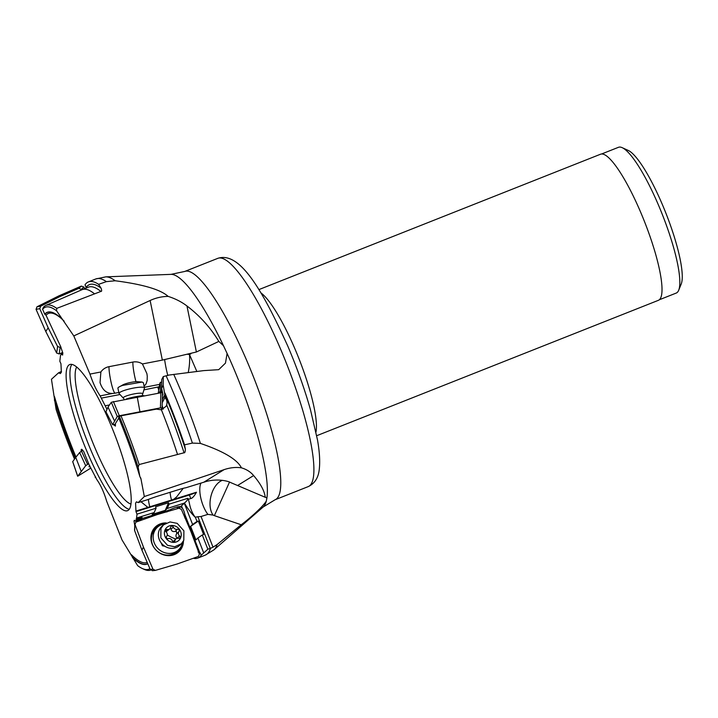 <?xml version="1.0" encoding="UTF-8"?>
<svg xmlns="http://www.w3.org/2000/svg" width="718" height="718" viewBox="0 0 718 718"><rect width="100%" height="100%" fill="white"/><g stroke="black" fill="none" stroke-linecap="round" stroke-linejoin="round"><path stroke-width="1.08" d="M109.576 421.96A78.567 16.065 -111.6 0 0 69.709 364.573A78.567 16.065 -111.6 0 0 87.731 453.264A78.567 16.065 -111.6 0 0 127.598 510.651A78.567 16.065 -111.6 0 0 109.576 421.96M140.89 478.493L144.318 496.551L138.152 502.618L136.465 501.828L135.576 503.174L135.971 511.638L137.012 514.142L136.312 520.003L135.648 521.223L134.383 520.263L134.015 521.044L134.76 525.432M149.927 568.71A140.863 28.81 68.4 0 1 142.272 568.503A140.863 28.81 68.4 0 1 137.65 565.64L121.988 539.891L106.722 501.37C103.993 492.279 100.673 484.991 96.759 479.507L89.149 464.851L83.692 451.505L81.834 449.315L81.269 449.387L81.107 451.398M113.731 424.778L115.41 426.079L115.347 423.647L119.089 417.634M138.152 502.618L148.079 499.531A13.059 1.176 160.6 0 1 157.323 496.273L179.015 489.523A13.059 1.176 160.6 0 1 185.827 487.773L206.066 481.527C213.587 479.525 220.991 479.543 228.288 481.563L265.22 497.278C264.574 491.13 260.706 483.896 253.616 475.567L238.026 485.233M144.318 496.551L224.124 469.626C230.182 467.597 235.953 467.005 241.436 467.831C237.191 459.412 223.513 451.272 200.421 443.419L192.388 443.087L184.562 444.837L185.361 449.244A145.61 29.779 -111.6 0 0 164.754 394.164L163.21 385.234L163.282 376.582L168.802 375.083L203.732 370.614L218.712 369.671L225.47 363.111L227.094 353.453L223.477 345.699L218.846 341.418C210.428 327.552 199.801 315.74 186.958 305.976L196.391 351.991L218.846 341.418M140.629 477.757A133.907 27.383 -111.6 0 1 141.087 479.292L139.831 476.438L138.143 467.122L139.148 464.546L184.041 452.78C184.822 453.067 185.262 451.891 185.361 449.244M139.831 476.438A135.424 27.697 -111.6 0 0 118.578 417.463L119.332 416.386L120.992 415.821L156.38 409.125L161.406 409.825L166.154 406.2L166.675 404.898C167.465 402.062 166.872 399.639 164.916 397.61L164.754 394.164M61.739 318.792A135.424 27.697 -111.6 0 0 53.769 312.985A135.424 27.697 -111.6 0 0 44.731 314.161L42.586 309.234A140.863 28.81 68.4 0 1 56.578 310.795L73.792 335.925L89.956 374.096C92.954 383.08 96.356 390.341 100.143 395.869L107 409.377M74.51 459.116A140.863 28.81 68.4 0 1 56.085 409.314L51.454 379.275L58.526 372.848L60.375 373.575L61.362 372.193L60.949 363.73L59.827 361.262L60.518 355.41L61.201 354.18L62.637 355.051L62.78 352.897L60.581 346.372L46.024 315.247L44.731 314.161M89.956 374.096L100.879 371.978A13.059 12.888 47.8 0 1 108.983 366.683L132.857 362.069A13.059 12.888 47.8 0 1 142.433 363.954L162.349 360.104L150.125 300.501L73.792 335.925M56.578 310.795L56.74 308.372L100.888 291.427C101.83 291.571 101.884 290.467 101.041 288.106L98.599 284.328L106.408 281.635L115.185 280.765C142.891 284.355 160.545 289.56 168.147 296.399C161.927 296.462 155.923 297.826 150.125 300.501M42.586 309.234L43.394 307.313A142.335 29.106 68.4 0 1 45.844 305.437A142.335 29.106 68.4 0 1 56.74 308.372M61.201 354.18L62.852 353.391M58.526 372.848L61.47 371.43M54.397 399.998A135.424 27.697 -111.6 0 0 75.273 458.039M95.691 477.003L95.171 477.344M135.648 521.223L141.096 519.518A9.819 1.669 158.7 0 1 141.419 519.168L142.352 518.234L141.428 517.543L135.998 519.24M142.056 518.558L169.654 509.968A7.368 1.256 158.7 0 1 180.344 506.639L180.523 506.576A9.819 1.669 -21.3 0 0 181.474 505.84L182.426 508.263L180.523 506.576M166.863 512.006L168.82 509.915M136.312 520.003L141.733 518.315M142.002 517.561L141.428 517.543M195.467 517.516L197.001 521.447L198.339 521.035L203.625 534.56L202.288 534.973L207.852 549.225L210.257 548.408L197.89 516.763L195.17 517.184C191.5 513.639 187.919 508.927 184.436 503.058L181.474 505.84M184.436 503.058L167.213 508.488L165.248 510.354L168.568 502.762L155.555 506.809L156.093 508.2L154.199 512.535L152.225 514.411L165.248 510.354M136.68 517.992L154.199 512.535M156.093 508.2L137.012 514.142M168.568 502.762L169.116 504.144L187.883 498.301A9.819 3.635 -26.7 0 1 187.64 499.405A9.819 3.635 -26.7 0 1 184.104 503.228M190.773 498.534L189.39 495.007A9.819 1.669 -21.3 0 0 196.472 492.234C194.237 496.201 192.343 498.301 190.773 498.534L188.331 499.297L187.883 498.301M189.39 495.007L135.971 511.638M196.472 492.234L173.693 499.324L176.646 496.883L183.225 488.321M136.339 510.956L147.845 507.375A14.432 2.459 158.7 0 0 149.865 506.782L171.557 500.024A14.432 2.459 158.7 0 0 173.693 499.324M147.845 507.375L140.988 501.738M195.17 517.184C192.253 513.28 190.279 508.425 189.265 502.636L188.331 499.297M222.32 480.351A19.637 11.578 -76.6 0 0 212.995 490.358L212.995 490.358A19.637 11.578 -76.6 0 0 213.093 515.084L207.87 514.375L201.031 516.502L213.013 547.17L217.141 544.54L241.203 524.759C248.078 519.724 262.115 507.716 266.306 501.083L266.925 497.924L266.36 497.475M197.89 516.763L201.031 516.502M198.339 521.035L190.638 526.375L192.603 524.499L184.275 503.174M192.603 524.499L197.001 521.447M198.15 552.061L200.017 552.645L201.255 555.176L207.852 549.225M201.255 555.176A148.536 30.371 68.4 0 1 197.863 558.074A148.536 30.371 68.4 0 1 193.33 558.272M210.257 548.408L213.013 547.17M213.093 515.084A14.109 12.834 46.4 0 0 214.368 515.641L241.203 524.759M229.581 481.957L214.368 515.641M227.094 353.453A125.435 25.651 -111.6 0 1 232.82 366.368A125.435 25.651 -111.6 0 1 232.847 366.431A125.435 25.651 -111.6 0 1 266.925 497.924L265.22 497.278M241.436 467.831C246.552 469.348 250.609 471.923 253.616 475.567M164.916 393.015A148.536 30.371 68.4 0 1 184.562 444.837M161.406 409.825A143.645 29.375 68.4 0 1 177.436 454.162M120.992 415.821A142.335 29.106 68.4 0 1 139.148 464.546M119.332 416.386A140.863 28.81 68.4 0 1 138.143 467.122M162.151 405.733L163.264 409.134M164.916 397.61L162.25 402.726M105.42 405.733L109.495 404.943M123.891 398.804L124.052 399.45M119.987 394.523L101.669 398.059M159.396 386.715L143.869 389.901M159.701 384.363L144.354 387.325M118.838 392.45L115.131 393.168A14.432 14.091 27.6 0 1 112.807 393.428L100.143 395.869M112.807 393.428C106.731 393.715 102.477 390.107 100.035 382.613L100.879 371.978M135.98 381.689A14.728 2.01 79.1 0 1 134.804 376.914A14.728 2.01 79.1 0 1 132.857 362.069M144.121 386.266L146.041 383.906L147.154 380.549L147.262 376.115L146.876 373.557L142.433 363.954M160.428 392.531L160.258 382.389L159.602 385.306M159.181 387.998L157.825 387.02M196.391 351.991L162.349 360.104M159.782 383.556L158.274 392.934M160.123 391.148L159.297 392.746M161.631 388.465L161.577 392.342M160.258 382.389L161.694 382.111M163.21 385.234L161.604 388.321L161.729 379.562L163.282 376.582M161.604 388.321L162.474 392.342M162.564 392.764L162.977 394.631L162.474 395.591M187.245 354.27A49.102 28.074 174.6 0 1 189.471 354.495L196.84 371.466M168.147 296.399C175.273 298.661 181.546 301.847 186.958 305.976M86.501 287.765L85.029 284.786L86.366 287.963M85.029 284.786A148.536 30.371 68.4 0 1 88.422 281.887A148.536 30.371 68.4 0 1 98.599 284.328M45.844 305.437L81.996 289.704A143.645 29.375 68.4 0 1 82.184 289.623A143.645 29.375 68.4 0 1 94.264 293.617M260.814 292.809A78.567 16.065 68.4 0 1 294.802 348.562A78.567 16.065 68.4 0 1 315.983 432.039M316.719 435.709L658.415 300.312A78.567 16.065 -111.6 0 0 640.393 211.622A78.567 16.065 -111.6 0 0 600.526 154.226L258.83 289.632M659.339 299.756L676.221 293.07A78.397 16.029 -111.6 0 0 677.963 291.616A78.397 16.029 -111.6 0 0 678.698 290.225A78.397 16.029 -111.6 0 0 658.244 204.567A78.397 16.029 -111.6 0 0 622.219 147.684A78.397 16.029 -111.6 0 0 618.467 147.307L601.576 153.993M678.698 290.225L681.202 284.068A73.487 15.024 -111.6 0 0 662.032 203.777A73.487 15.024 -111.6 0 0 628.259 150.448L622.219 147.684M157.664 387.244A9.819 8.975 -172.9 0 1 158.516 389.38A9.819 8.975 -172.9 0 1 158.732 390.538M161.64 409.772L161.299 409.08M203.67 552.806L197.89 538.015L195.924 539.891L190.638 526.375M184.795 517.902L184.867 514.51A7.368 2.791 -107.3 0 0 183.898 511.144A7.368 2.791 -107.3 0 0 182.426 508.263M178.585 508.326A7.368 2.791 72.7 0 1 179.141 506.63M177.741 506.782C176.79 507.15 176.924 507.725 178.145 508.488M179.374 507.752A7.368 1.256 -21.3 0 0 180.424 506.809A7.368 1.256 -21.3 0 0 180.46 506.711L179.374 507.752L180.469 506.711M150.681 570.092A142.335 29.106 68.4 0 1 144.085 569.329L142.272 568.503M132.489 557.644A135.424 27.697 -111.6 0 0 147.782 563.738M202.288 534.973L197.89 538.015M167.213 508.488L169.116 504.144M90.755 468.118L77.697 476.231L85.693 465.722L88.628 463.622M89.687 465.641A17.061 1.535 146 0 0 89.014 466.736A17.061 1.535 146 0 0 90.118 466.637M82.857 450.267L79.644 452.537L85.693 465.722M81.17 471.313L75.74 457.375L79.644 452.537M75.74 457.375L72.733 461.629L77.697 476.231M163.408 524.921L161.783 526.465A13.014 11.838 46.4 0 0 165.921 546.874A13.014 11.838 46.4 0 0 179.724 545.321L181.349 543.777L174.707 546.757L167.545 545.321L160.85 537.863L160.94 528.439L163.408 524.921L170.04 521.941L177.202 523.368L183.898 530.835L183.808 540.259L181.349 543.777M176.098 526.473A8.84 8.042 -133.6 0 1 180.586 537.944A8.84 8.042 -133.6 0 1 169.538 541.381A8.84 8.042 -133.6 0 1 165.05 529.911A8.84 8.042 -133.6 0 1 176.098 526.473M172.553 526.267A1.436 1.301 46.4 0 0 170.669 527.165A3.303 3.007 -133.6 0 1 167.097 529.534A1.436 1.301 46.4 0 0 166.064 531.867A3.303 3.007 -133.6 0 1 166.621 536.373A1.436 1.301 46.4 0 0 168.209 538.635A3.303 3.007 -133.6 0 1 172.338 540.771A1.436 1.301 46.4 0 0 174.968 540.69A3.303 3.007 -133.6 0 1 178.54 538.32A1.436 1.301 46.4 0 0 179.572 535.987A3.303 3.007 -133.6 0 1 179.015 531.482A1.436 1.301 46.4 0 0 177.427 529.22A3.303 3.007 -133.6 0 1 173.298 527.084A1.436 1.301 46.4 0 0 172.553 526.267M166.037 531.841L169.825 528.843M173.298 527.084L171.037 529.229L170.426 528.295M171.037 529.229C171.701 531.248 173.074 531.966 175.165 531.365L176.341 531.356L176.763 533.627C175.497 535.386 175.677 536.885 177.319 538.132L177.49 538.249M167.258 534.955A16.343 6.345 23.8 0 0 170.058 536.552A16.343 6.345 23.8 0 0 175.811 539.003L173.128 541.614M157.251 527.389L155.483 529.076A15.464 14.073 46.4 0 0 152.71 545.097A15.464 14.073 46.4 0 0 176.808 551.487L178.576 549.8A15.464 14.073 -133.6 0 1 154.478 543.418A15.464 14.073 -133.6 0 1 157.251 527.389A15.464 14.073 -133.6 0 1 164.664 523.889M182.435 542.566A15.464 14.073 -133.6 0 1 178.576 549.8M161.119 542.817L162.403 545.77L164.808 546.227M155.348 570.388L152.961 569.186L143.403 546.981L134.975 524.409L135.953 522.121L157.242 514.573L179.006 508.2L181.394 509.412L190.952 531.607L199.38 554.179L198.401 556.468L177.113 564.016L155.348 570.388L152.261 570.693M143.403 546.981L141.967 550.23L134.679 530.719L134.849 523.628M166.28 522.955A17.061 15.527 46.4 0 0 161.299 523.557A17.061 15.527 46.4 0 0 151.983 532.029A17.061 15.527 46.4 0 0 155.689 549.737A17.061 15.527 46.4 0 0 173.056 555.032A17.061 15.527 46.4 0 0 173.684 554.835A17.061 15.527 46.4 0 0 183.449 540.995M134.679 530.719L134.553 529.938M141.967 550.23L150.233 569.419L152.611 570.622M151.749 532.666A16.46 14.97 -133.6 0 1 160.473 525.1A16.46 14.97 -133.6 0 1 160.706 525.038M181.098 546.461A16.46 14.97 -133.6 0 1 173.038 555.032M142.559 393.895A9.908 1.66 -12.3 0 0 137.353 393.383A9.908 1.66 -12.3 0 0 126.835 395.789A9.908 1.66 -12.3 0 0 126.772 395.806A9.908 1.66 -12.3 0 0 123.29 398.095L119.152 393.617A13.014 2.181 -12.3 0 1 119.044 393.428A13.014 2.181 -12.3 0 1 123.738 390.619A13.014 2.181 -12.3 0 1 137.012 387.514A13.014 2.181 -12.3 0 1 144.48 387.891A13.014 2.181 -12.3 0 1 144.462 388.115L142.155 395.753M144.48 387.891L143.34 382.685L142.11 382.066L122.598 385.413A13.014 2.181 167.7 0 0 118.784 387.146A13.014 2.181 167.7 0 0 117.914 388.223L119.044 393.428M142.11 382.066L137.012 381.662A8.84 1.481 167.7 0 0 124.869 384.013A8.84 1.481 167.7 0 0 123.245 384.66L118.784 387.146M143.878 395.627A15.464 2.594 167.7 0 0 126.197 399.029M162.08 407.851L162.573 392.459L111.317 402.268L108.005 407.124L105.941 411.746L112.609 424.679L115.49 424.464M161.191 409.87L162.071 407.905L160.428 407.887L119.332 415.758L117.267 416.485L112.609 424.679M108.005 407.124L114.404 420.685M137.228 396.866L139.938 411.719M84.661 288.636L83.835 287.003L81.296 286.096L58.867 295.879L36.977 306.801L36.053 309.323L45.773 331.456L56.659 353.05L59.199 353.956L62.69 352.43M81.843 289.767L79.007 288.277L59.621 296.731L40.693 306.173L39.768 308.695L48.169 327.83L57.584 346.498L60.115 347.395L60.895 347.063M45.773 331.456L48.169 327.83M58.867 295.879L59.621 296.731M76.673 367.033A74.636 15.266 68.4 0 0 95.647 449.477A74.636 15.266 -111.6 0 0 95.673 449.549A74.636 15.266 -111.6 0 0 130.972 504.081M129.267 509.286A78.567 16.065 68.4 0 1 91.554 451.748A78.567 16.065 68.4 0 1 91.527 451.676A78.567 16.065 68.4 0 1 71.863 364.412M131.457 554.763A133.907 27.383 -111.6 0 0 147.208 562.409M203.921 482.146L224.124 469.626M54.487 396.605A133.907 27.383 -111.6 0 0 75.982 457.07M64.117 321.134A133.907 27.383 -111.6 0 0 46.024 315.247M44.956 314.251A135.262 27.661 68.4 0 1 53.868 313.039M75.408 457.842A135.262 27.661 68.4 0 1 54.487 399.585M147.728 563.612A135.262 27.661 68.4 0 1 132.453 557.294M148.429 499.396A14.728 5.573 -107.3 0 0 149.865 506.782M171.557 500.024A14.728 5.573 72.7 0 1 170.103 492.297M207.87 514.375A19.637 7.44 72.7 0 1 201.013 483.052M197.863 558.074L205.294 555.122A148.536 30.371 -111.6 0 0 210.5 548.328M217.141 544.54A147.199 30.102 68.4 0 1 213.946 549.844L263.183 506.989A125.435 25.651 -111.6 0 0 266.306 501.083M173.729 374.356A147.199 30.102 68.4 0 1 178.288 384.758A147.199 30.102 68.4 0 1 178.315 384.83A147.199 30.102 68.4 0 1 200.421 443.419M192.388 443.087A148.536 30.371 -111.6 0 0 171.225 387.442A148.536 30.371 -111.6 0 0 171.198 387.37A148.536 30.371 -111.6 0 0 166.217 376.026M184.041 452.78A143.645 29.375 -111.6 0 0 166.675 404.898M108.983 366.683A14.728 2.01 -100.9 0 0 110.922 381.527A14.728 2.01 -100.9 0 0 115.131 393.168M167.824 375.532A19.637 2.684 79.1 0 1 164.619 359.538M162.349 399.612L164.817 394.873M190.997 353.714L189.471 354.495A19.637 5.618 -83.4 0 1 188.206 372.543M223.477 345.699A125.435 25.651 -111.6 0 0 171.001 274.366L105.779 276.861A147.199 30.102 68.4 0 1 115.185 280.765M106.408 281.635A148.536 30.371 -111.6 0 0 95.853 278.943L88.422 281.887M101.041 288.106A145.61 29.779 -111.6 0 0 86.268 287.308M100.888 291.427A143.645 29.375 -111.6 0 0 88.44 287.146L82.184 289.623M171.001 274.366L184.706 271.467A122.76 25.103 68.4 0 1 246.992 361.136A122.76 25.103 68.4 0 1 247.019 361.199A122.76 25.103 68.4 0 1 275.147 499.719L263.183 506.989M308.273 486.589A122.76 25.103 -111.6 0 0 280.119 348.006A122.76 25.103 -111.6 0 0 280.074 347.916A122.76 25.103 -111.6 0 0 217.823 258.336C240.171 251.004 262.923 291.4 287.783 346.094C297.01 367.715 304.549 388.833 310.4 409.439L317.482 439.883C319.51 451.335 320.129 460.884 319.348 468.54C318.621 477.38 314.933 483.402 308.273 486.589L275.147 499.719M189.426 353.974L189.471 354.495M199.191 553.668A145.61 29.779 -111.6 0 0 200.017 552.645M184.867 514.51L199.613 552.259M87.56 464.313L81.52 451.128M164.718 546.21A8.589 7.817 -133.6 0 1 164.521 546.111A8.589 7.817 -133.6 0 1 164.467 546.084A8.589 7.817 -133.6 0 1 161.478 543.643M165.553 530.997L167.097 529.534M177.427 529.22L175.165 531.365M179.015 531.482L176.763 533.627M179.572 535.987L177.319 538.132M174.968 540.69L173.855 541.749M152.961 569.186L150.233 569.419M160.922 392.441L160.428 407.887M111.317 402.268L117.267 416.485M119.332 415.758L113.39 401.541M81.547 289.174L83.835 287.003M81.296 286.096L79.007 288.277M59.199 353.956L60.115 347.395M57.584 346.498L56.659 353.05M36.053 309.323L39.768 308.695M40.693 306.173L36.977 306.801M105.779 276.861L95.853 278.943M217.823 258.336L184.706 271.467M205.294 555.122L213.946 549.844M142.047 517.472L142.352 518.234M77.643 476.222L72.68 461.62M134.84 523.682L134.553 529.992M123.29 398.095L124.295 399.405M162.573 392.459L162.08 407.905M105.968 411.854L112.636 424.787"/></g></svg>
